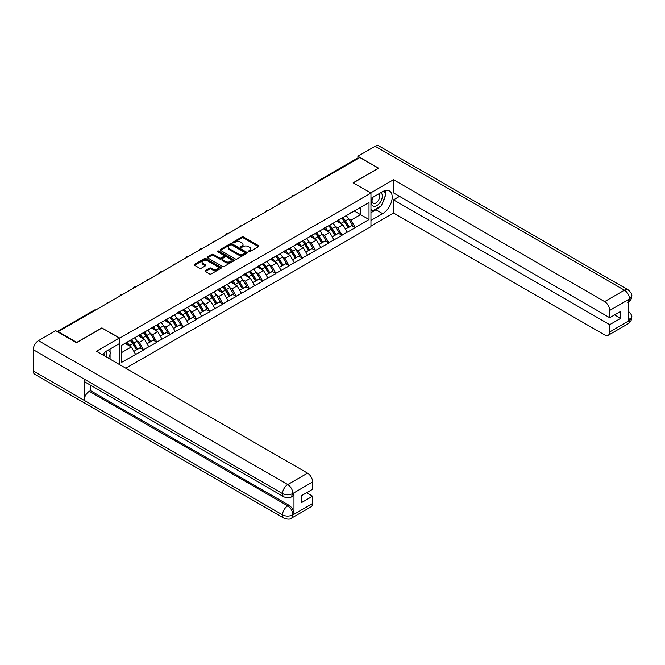 <?xml version="1.0" encoding="UTF-8"?>
<svg xmlns="http://www.w3.org/2000/svg" width="665" height="665" viewBox="0 0 665 665"><rect width="100%" height="100%" fill="white"/><g stroke="black" fill="none" stroke-linecap="round" stroke-linejoin="round"><path stroke-width="1" d="M248.502 251.727A0.823 0.474 0 0 0 249.674 251.727L258.51 246.624A1.18 0.682 0 0 0 258.86 246.141A1.18 0.682 0 0 0 258.51 245.659L243.531 237.014A1.18 0.682 0 0 0 241.869 237.014L233.024 242.118A0.823 0.474 0 0 0 234.188 242.792L235.335 242.126A3.766 2.178 0 0 1 240.663 242.126L241.91 242.85A3.766 2.178 0 0 1 243.016 244.388A3.766 2.178 0 0 1 241.91 245.925L240.763 246.582A0.823 0.474 0 0 0 241.935 247.255L243.074 246.599A3.766 2.178 0 0 1 248.402 246.599L249.649 247.322A3.766 2.178 0 0 1 250.755 248.86A3.766 2.178 0 0 1 249.649 250.397L248.502 251.054A0.823 0.474 0 0 0 248.502 251.727L248.502 251.054M205.335 270.547A1.18 0.682 0 0 0 204.986 271.029A1.18 0.682 0 0 0 205.335 271.511L209.533 273.938A1.18 0.682 0 0 0 211.204 273.938L221.021 268.269A1.18 0.682 0 0 0 221.362 267.787A1.18 0.682 0 0 0 221.021 267.305L206.042 258.66A1.18 0.682 0 0 0 204.379 258.66L194.554 264.329A1.18 0.682 0 0 0 194.213 264.811A1.18 0.682 0 0 0 194.554 265.285L199.633 268.219A1.18 0.682 0 0 0 201.296 268.219L205.502 265.792A1.18 0.682 0 0 0 205.842 265.31A1.18 0.682 0 0 0 205.502 264.836L202.983 263.382A3.15 1.82 0 0 1 202.06 262.093A3.15 1.82 0 0 1 204.005 260.414A3.15 1.82 0 0 1 207.438 260.805L217.297 266.499A3.15 1.82 0 0 1 218.22 267.787A3.15 1.82 0 0 1 216.275 269.466A3.15 1.82 0 0 1 212.842 269.076L211.204 268.128A1.18 0.682 0 0 0 209.533 268.128L205.335 270.547L205.335 271.511M102.011 327.812L76.749 342.392L58.179 331.677L359.848 157.505L378.418 168.228L353.148 182.817L370.954 193.091L119.816 338.086L102.011 328.053M235.418 258.993A1.18 0.682 0 0 0 237.081 258.993L246.906 253.323A1.18 0.682 0 0 0 247.247 252.841A1.18 0.682 0 0 0 246.906 252.368L231.927 243.714A1.18 0.682 0 0 0 230.256 243.714L220.439 249.383A1.18 0.682 0 0 0 220.09 249.865A1.18 0.682 0 0 0 220.439 250.348L235.418 258.993M217.896 251.902A0.823 0.474 0 0 1 218.735 252.018L233.947 260.805L224.138 266.466A1.18 0.682 0 0 1 222.476 266.466L207.497 257.821L207.497 256.856A1.18 0.682 0 0 0 207.156 257.338A1.18 0.682 0 0 0 207.497 257.821M207.497 256.856L211.703 254.429A1.18 0.682 0 0 1 213.365 254.429L219.442 257.937A1.18 0.682 0 0 0 221.104 257.937L223.889 256.324A1.18 0.682 0 0 0 224.238 255.85A1.18 0.682 0 0 0 223.889 255.368L217.571 251.719A0.823 0.474 0 0 1 218.735 251.046L233.964 259.832A1.18 0.682 0 0 1 234.304 260.314A1.18 0.682 0 0 1 233.964 260.796L233.964 259.832M119.816 364.769L119.816 338.086M125.793 368.219L370.954 226.674L370.954 193.091M130.224 340.355A8.03 4.638 -120 0 1 132.967 343.572L136.716 349.757L139.983 347.87L143.598 349.956L139.359 342.325L137.015 340.97M143.598 349.956L121.77 362.267L121.77 345.235L369.009 202.493L369.009 219.525L355.226 227.48L350.987 220.14L348.643 218.785M341.852 218.17A8.03 4.638 -120 0 1 344.603 221.387L348.344 227.571L351.61 225.684L355.226 227.48M355.226 227.779L342.001 235.119L337.762 227.779L335.418 226.424M328.618 225.809A8.03 4.638 -120 0 1 331.37 229.026L335.118 235.202L338.377 233.324L342.001 235.119M342.001 235.41L328.776 242.758L324.537 235.41L322.184 234.055M315.393 233.448A8.03 4.638 -120 0 1 318.144 236.657L321.893 242.841L325.152 240.954L328.776 242.758M328.776 243.049L315.551 250.389L311.311 243.049L308.959 241.694M302.168 241.079A8.03 4.638 -120 0 1 304.919 244.296L308.66 250.481L311.927 248.594L315.551 250.389M315.551 250.688L302.326 258.028L298.086 250.688L295.734 249.333M288.943 248.718A8.03 4.638 -120 0 1 291.694 251.935L295.435 258.111L298.701 256.233L302.326 258.028M302.326 258.319L289.092 265.668L284.853 258.319L282.509 256.964M275.717 256.358A8.03 4.638 -120 0 1 278.469 259.566L282.209 265.751L285.476 263.864L289.092 265.668M289.092 265.958L275.867 273.298L271.628 265.958L269.283 264.603M262.484 263.988A8.03 4.638 -120 0 1 265.235 267.205L268.984 273.39L272.243 271.503L275.867 273.298M275.867 273.598L262.642 280.938L258.402 273.598L256.05 272.243M249.259 271.628A8.03 4.638 -120 0 1 252.01 274.844L255.759 281.029L259.018 279.142L262.642 280.938M262.642 281.228L249.417 288.577L245.177 281.228L242.825 279.874M236.033 279.267A8.03 4.638 -120 0 1 238.785 282.475L242.525 288.66L245.792 286.773L249.417 288.577M249.417 288.868L236.191 296.208L231.952 288.868L229.6 287.513M222.808 286.898A8.03 4.638 -120 0 1 225.56 290.115L229.3 296.299L232.567 294.412L236.191 296.208M236.191 296.507L222.958 303.847L218.719 296.507L216.374 295.152M209.583 294.537A8.03 4.638 -120 0 1 212.335 297.754L216.075 303.938L219.342 302.051L222.958 303.847M222.958 304.138L209.733 311.486L205.493 304.138L203.149 302.783M196.358 302.176A8.03 4.638 -120 0 1 199.101 305.385L202.85 311.569L206.117 309.682L209.733 311.486M209.733 311.777L196.508 319.117L192.268 311.777L189.916 310.422M183.124 309.807A8.03 4.638 -120 0 1 185.876 313.024L189.625 319.208L192.883 317.321L196.508 319.117M196.508 319.416L183.282 326.756L179.043 319.416L176.691 318.061M169.899 317.446A8.03 4.638 -120 0 1 172.651 320.663L176.391 326.848L179.658 324.961L183.282 326.756M183.282 327.047L170.057 334.395L165.818 327.047L163.465 325.692M156.674 325.085A8.03 4.638 -120 0 1 159.425 328.294L163.166 334.478L166.433 332.591L170.057 334.395M170.057 334.686L156.824 342.026L152.584 334.686L150.24 333.331M143.449 332.716A8.03 4.638 -120 0 1 146.2 335.933L149.941 342.118L153.208 340.231L156.824 342.026M156.824 342.325L143.598 349.665M139.11 334.927L143.598 332.633M139.359 342.325L144.529 339.333L138.004 335.567M148.769 346.681L144.529 339.333M152.335 327.296L156.824 324.994M152.584 334.686L157.763 331.702L151.229 327.928M162.002 339.042L157.763 331.702M165.56 319.657L170.057 317.355M165.818 327.047L170.988 324.063L164.455 320.297M175.228 331.403L170.988 324.063M178.785 312.018L183.282 309.724M179.043 319.416L184.213 316.424L177.688 312.658M188.453 323.772L184.213 316.424M192.01 304.387L196.508 302.085M192.268 311.777L197.439 308.793L190.913 305.019M201.678 316.133L197.439 308.793M205.244 296.748L209.733 294.445M205.493 304.138L210.664 301.154L204.138 297.388M214.903 308.494L210.664 301.154M218.469 289.109L222.958 286.815M218.719 296.507L223.897 293.514L217.364 289.749M228.137 300.863L223.897 293.514M231.694 281.478L236.191 279.175M231.952 288.868L237.122 285.884L230.589 282.11M241.362 293.223L237.122 285.884M244.919 273.839L249.417 271.536M245.177 281.228L250.348 278.244L243.822 274.479M254.587 285.584L250.348 278.244M258.145 266.2L262.642 263.905M258.402 273.598L263.573 270.605L257.047 266.84M267.812 277.953L263.573 270.605M271.378 258.569L275.867 256.266M271.628 265.958L276.798 262.974L270.273 259.2M281.037 270.314L276.798 262.974M284.603 250.929L289.092 248.627M284.853 258.319L290.031 255.335L283.498 251.57M294.271 262.675L290.031 255.335M297.829 243.29L302.326 240.996M298.086 250.688L303.257 247.696L296.723 243.93M307.496 255.044L303.257 247.696M311.054 235.659L315.551 233.357M311.311 243.049L316.482 240.065L309.957 236.291M320.721 247.405L316.482 240.065M324.279 228.02L328.776 225.718M324.537 235.41L329.707 232.426L323.182 228.66M333.946 239.766L329.707 232.426M337.512 220.381L342.001 218.087M337.762 227.779L342.932 224.787L336.407 221.021M347.172 232.135L342.932 224.787M358.576 158.237L320.173 180.415M319.632 180.73A1.796 1.039 120 0 1 320.081 180.365A1.796 1.039 60 0 0 319.183 180.281L357.595 158.104A1.796 1.039 60 0 1 358.493 158.195M350.738 212.75L355.226 210.448M350.987 220.14L360.53 214.629L360.53 207.389L369.009 202.493M354.254 211.013L369.009 219.525M58.179 331.677L58.179 332.118M121.77 352.483L131.304 346.972L125.028 343.348M135.544 354.312L131.304 346.972M344.412 221.528L344.836 221.778M331.187 229.167L331.602 229.408M317.961 236.806L318.377 237.048M304.736 244.437L305.152 244.687M291.503 252.077L291.927 252.318M278.278 259.716L278.702 259.957M265.052 267.347L265.468 267.596M251.827 274.986L252.243 275.227M238.602 282.625L239.018 282.866M225.369 290.256L225.792 290.505M212.143 297.895L212.567 298.136M198.918 305.534L199.342 305.775M185.693 313.165L186.109 313.415M172.468 320.804L172.883 321.045M159.234 328.444L159.658 328.685M146.009 336.074L146.433 336.324M132.784 343.714L133.208 343.955M248.835 251.844L249.649 251.37A3.766 2.178 0 0 0 250.755 249.832L250.755 248.86M243.016 244.388L243.016 245.368A3.766 2.178 0 0 1 241.91 246.906L241.096 247.372M258.51 245.659L258.51 246.624L243.531 237.995A1.18 0.682 0 0 0 241.869 237.995L233.357 242.908M246.89 253.332L231.927 244.695A1.18 0.682 0 0 0 230.256 244.695L220.456 250.356M244.82 253.182A0.823 0.474 0 0 0 244.82 252.509L231.678 244.919A0.823 0.474 0 0 0 230.506 244.919L229.3 245.609A3.766 2.178 0 0 0 228.195 247.147A3.766 2.178 0 0 0 229.3 248.685L238.286 253.88A3.766 2.178 0 0 0 243.614 253.88L244.82 253.182L244.82 254.163A0.823 0.474 0 0 0 245.061 253.822L245.061 252.841M228.195 247.147L228.195 248.128A3.766 2.178 0 0 0 229.3 249.666L229.3 248.685M244.82 254.163L243.614 254.853A3.766 2.178 0 0 1 238.286 254.853L229.3 249.666M207.513 257.829L211.703 255.41L211.703 254.429M224.238 255.85L224.238 256.823A1.18 0.682 0 0 1 223.889 257.305L221.104 258.918A1.18 0.682 0 0 1 219.442 258.918L213.365 255.41A1.18 0.682 0 0 0 211.703 255.41M225.743 261.578A3.15 1.82 0 0 0 229.176 261.968A3.15 1.82 0 0 0 231.121 260.289A3.15 1.82 0 0 0 230.198 259.009L226.723 256.998A1.18 0.682 0 0 0 225.061 256.998L222.268 258.61A1.18 0.682 0 0 0 221.927 259.092A1.18 0.682 0 0 0 222.268 259.574L225.743 261.578L225.743 262.559A3.15 1.82 0 0 0 229.176 262.949A3.15 1.82 0 0 0 231.121 261.27L231.121 260.289M221.927 259.092L221.927 260.073A1.18 0.682 0 0 0 222.268 260.547L222.268 259.574M225.743 262.559L222.268 260.547M218.22 267.787L218.22 268.768A3.15 1.82 0 0 1 216.275 270.447A3.15 1.82 0 0 1 212.842 270.048L211.204 269.101A1.18 0.682 0 0 0 209.533 269.101L205.352 271.519M202.06 262.093L202.06 263.074A3.15 1.82 0 0 0 202.983 264.354L202.983 263.382M205.502 264.836L205.502 265.792L202.983 264.354M221.004 268.278L206.042 259.641A1.18 0.682 0 0 0 204.379 259.641L194.571 265.302L194.554 264.329M346.149 215.684A9.834 5.677 60 0 1 348.726 218.926L345.468 220.813A9.834 5.677 -120 0 0 342.891 217.571M345.468 220.813L349.208 226.998L352.475 225.111L348.726 218.926M348.344 227.571L349.208 226.998M351.61 225.684L352.475 225.111M337.263 220.522A8.03 4.638 60 0 1 339.483 222.8M338.518 220.09A9.834 5.677 60 0 1 341.095 223.332L341.469 223.947M345.492 229.217L348.111 227.629L344.362 221.445A9.834 5.677 -120 0 0 341.785 218.211M348.111 227.629L345.459 229.159M332.924 223.324A9.834 5.677 60 0 1 335.501 226.566L332.242 228.452A9.834 5.677 -120 0 0 329.665 225.211M332.242 228.452L335.983 234.629L339.25 232.75L335.501 226.566M335.118 235.202L335.983 234.629M338.377 233.324L339.25 232.75M324.038 228.162A8.03 4.638 60 0 1 326.257 230.431M325.293 227.729A9.834 5.677 60 0 1 327.87 230.971L328.244 231.578M332.267 236.856L334.877 235.269L331.137 229.084A9.834 5.677 -120 0 0 328.56 225.842M334.877 235.269L332.234 236.798M319.699 230.963A9.834 5.677 60 0 1 322.276 234.205L319.009 236.083A9.834 5.677 -120 0 0 316.432 232.841M319.009 236.083L322.758 242.268L326.016 240.381L322.276 234.205M321.893 242.841L322.758 242.268M325.152 240.954L326.016 240.381M310.813 235.801A8.03 4.638 60 0 1 313.032 238.07M312.068 235.368A9.834 5.677 60 0 1 314.645 238.61L315.01 239.217M319.034 244.487L321.652 242.9L317.912 236.723A9.834 5.677 -120 0 0 315.335 233.482M321.652 242.9L319 244.429M306.474 238.594A9.834 5.677 60 0 1 309.05 241.836L305.784 243.722A9.834 5.677 -120 0 0 303.207 240.481M305.784 243.722L309.533 249.907L312.791 248.02L309.05 241.836M308.66 250.481L309.533 249.907M311.927 248.594L312.791 248.02M297.588 243.432A8.03 4.638 60 0 1 299.799 245.709M298.843 242.999A9.834 5.677 60 0 1 301.42 246.241L301.785 246.856M305.809 252.126L308.427 250.539L304.686 244.354A9.834 5.677 -120 0 0 302.11 241.121M308.427 250.539L305.775 252.068M293.248 246.233A9.834 5.677 60 0 1 295.825 249.475L292.558 251.362A9.834 5.677 -120 0 0 289.982 248.12M292.558 251.362L296.299 257.538L299.566 255.659L295.825 249.475M295.435 258.111L296.299 257.538M298.701 256.233L299.566 255.659M284.362 251.071A8.03 4.638 60 0 1 286.573 253.34M285.618 250.638A9.834 5.677 60 0 1 288.194 253.88L288.56 254.487M292.583 259.766L295.202 258.178L291.453 251.993A9.834 5.677 -120 0 0 288.876 248.752M295.202 258.178L292.55 259.707M280.015 253.872A9.834 5.677 60 0 1 282.592 257.114L279.333 258.993A9.834 5.677 -120 0 0 276.756 255.751M279.333 258.993L283.074 265.177L286.341 263.29L282.592 257.114M282.209 265.751L283.074 265.177M285.476 263.864L286.341 263.29M271.129 258.71A8.03 4.638 60 0 1 273.348 260.979M272.384 258.278A9.834 5.677 60 0 1 274.961 261.52L275.335 262.126M279.358 267.397L281.977 265.809L278.228 259.633A9.834 5.677 -120 0 0 275.651 256.391M281.977 265.809L279.325 267.338M372.716 197.364A7.797 4.497 120 0 0 374.054 206.366A7.797 4.497 120 0 0 381.095 200.797A7.797 4.497 120 0 0 380.904 192.642M373.156 197.114A5.337 3.084 120 0 0 373.14 203.307A5.337 3.084 120 0 0 373.921 203.548A5.337 3.084 120 0 0 378.801 199.608A5.337 3.084 120 0 0 378.468 194.064A5.337 3.084 120 0 0 378.452 194.055M383.88 191.013L385.958 193.981L381.386 205.776L372.234 211.054L370.954 209.251M370.954 210.323L372.234 211.054M108.445 349.94L110.573 352.974L108.528 358.244M106.666 357.172A7.797 4.497 120 0 0 105.635 351.727M104.181 355.742A5.337 3.084 120 0 0 103.632 353.547M379.698 206.749A13.491 7.789 120 0 1 375.958 209.783L382.658 213.656A13.491 7.789 120 0 0 391.469 201.769A13.491 7.789 120 0 0 389.399 190.955A13.491 7.789 120 0 0 382.658 191.628L370.954 198.378M382.658 213.656L370.954 220.406M370.954 226.042L393.514 213.016L393.514 199.849L609.722 324.678L609.722 331.968L629.639 320.364L628.375 320.954L628.375 299.907L629.514 299.001L609.722 310.43A7.19 4.156 -120 0 0 604.635 301.619L624.427 290.189L375.151 146.275L357.903 156.233L378.676 168.228L353.281 182.883M399.532 196.375L393.514 199.849M614.635 314.886L620.653 318.36L620.653 311.411L609.722 317.72L393.514 192.9L393.514 179.733L604.635 301.619M370.663 192.925L393.514 179.733M393.514 213.016L604.635 334.911A7.19 4.156 -120 0 0 608.226 335.26A7.19 4.156 -120 0 0 609.722 331.968M375.151 146.275A7.373 4.256 -60 0 1 378.842 145.909L628.117 289.824A7.373 4.256 -60 0 0 624.427 290.189A7.19 4.156 60 0 1 629.514 299.001M357.903 158.021L357.903 156.233M609.722 317.72L609.722 310.43M620.653 318.36L609.722 324.678M382.375 203.216A13.491 7.789 120 0 0 385.276 195.734M385.5 193.316A13.491 7.789 120 0 0 385.16 190.564M375.958 209.783L370.954 212.675M370.954 211.104L371.635 210.714M628.375 315.925L629.514 320.297M628.117 311.12C631.01 313.722 632.224 315.8 631.75 317.355L629.647 320.364M628.117 289.824C631.01 292.401 632.216 294.504 631.75 296.116L629.647 299.075M284.055 496.93A7.373 4.256 -60 0 1 282.525 493.605C285.917 495.234 289.308 495.226 292.691 493.563L291.337 496.921C290.131 498.151 287.704 498.151 284.055 496.93L85.652 382.383A7.373 4.256 -60 0 1 84.123 379.058L33.25 349.69A7.373 4.256 -60 0 1 38.462 340.655L55.719 330.696L76.492 342.691L101.928 328.003L119.309 338.036L119.309 343.672L107.273 350.621A13.491 7.789 120 0 0 102.543 354.794M119.309 338.036L96.417 351.253L307.538 473.148A7.19 4.156 60 0 1 312.625 481.959L312.625 489.249L301.686 495.566L301.686 502.516L312.625 496.198L312.625 503.496A7.19 4.156 60 0 1 311.137 506.788L291.337 518.218A7.19 4.156 -120 0 0 292.824 514.926L312.625 503.496M109.775 358.967L112.609 360.605M110.066 358.792L110.066 354.27M110.066 352.25L110.066 349M291.337 518.218C290.189 519.44 287.762 519.44 284.055 518.226L34.78 374.312A7.373 4.256 -60 0 1 33.25 370.937L84.123 400.305A7.373 4.256 -60 0 1 89.334 391.319L287.737 505.865L288.884 505.209A7.19 4.156 60 0 1 293.972 514.02L293.972 492.973A7.19 4.156 60 0 1 292.484 496.265L291.337 496.921M33.25 349.69L33.25 370.937M38.462 340.655L287.737 484.577A7.373 4.256 -60 0 0 282.525 493.605L84.123 379.058L84.123 400.305L282.525 514.851C285.908 516.489 289.3 516.489 292.7 514.851L292.824 514.926M312.625 496.198L306.607 492.723M90.482 385.176L90.482 390.663L288.884 505.209M90.482 390.663L89.334 391.319M266.79 261.503A9.834 5.677 60 0 1 269.367 264.745L266.108 266.632A9.834 5.677 -120 0 0 263.531 263.39M266.108 266.632L269.849 272.816L273.115 270.929L269.367 264.745M268.984 273.39L269.849 272.816M272.243 271.503L273.115 270.929M257.904 266.341A8.03 4.638 60 0 1 260.123 268.618M259.159 265.909A9.834 5.677 60 0 1 261.736 269.15L262.11 269.766M266.133 275.036L268.743 273.448L265.002 267.264A9.834 5.677 -120 0 0 262.426 264.03M268.743 273.448L266.1 274.978M253.565 269.142A9.834 5.677 60 0 1 256.141 272.384L252.875 274.271A9.834 5.677 -120 0 0 250.298 271.029M252.875 274.271L256.624 280.447L259.882 278.569L256.141 272.384M255.759 281.029L256.624 280.447M259.018 279.142L259.882 278.569M244.678 273.98A8.03 4.638 60 0 1 246.898 276.249M245.934 273.548A9.834 5.677 60 0 1 248.511 276.79L248.876 277.396M252.9 282.675L255.518 281.087L251.777 274.903A9.834 5.677 -120 0 0 249.2 271.661M255.518 281.087L252.875 282.617M240.339 276.781A9.834 5.677 60 0 1 242.916 280.023L239.649 281.902A9.834 5.677 -120 0 0 237.072 278.66M239.649 281.902L243.398 288.086L246.657 286.199L242.916 280.023M242.525 288.66L243.398 288.086M245.792 286.773L246.657 286.199M231.453 281.619A8.03 4.638 60 0 1 233.664 283.889M232.708 281.187A9.834 5.677 60 0 1 235.285 284.429L235.651 285.036M239.674 290.306L242.293 288.726L238.552 282.542A9.834 5.677 -120 0 0 235.975 279.3M242.293 288.726L239.641 290.248M227.114 284.412A9.834 5.677 60 0 1 229.691 287.654L226.424 289.541A9.834 5.677 -120 0 0 223.847 286.299M226.424 289.541L230.165 295.726L233.432 293.839L229.691 287.654M229.3 296.299L230.165 295.726M232.567 294.412L233.432 293.839M218.228 289.25A8.03 4.638 60 0 1 220.439 291.528M219.483 288.818A9.834 5.677 60 0 1 222.06 292.06L222.426 292.675M226.449 297.945L229.068 296.357L225.319 290.173A9.834 5.677 -120 0 0 222.742 286.939M229.068 296.357L226.416 297.887M213.881 292.051A9.834 5.677 60 0 1 216.457 295.293L213.199 297.18A9.834 5.677 -120 0 0 210.622 293.938M213.199 297.18L216.94 303.356L220.206 301.478L216.457 295.293M216.075 303.938L216.94 303.356M219.342 302.051L220.206 301.478M205.003 296.889A8.03 4.638 60 0 1 207.214 299.159M206.258 296.457A9.834 5.677 60 0 1 208.827 299.699L209.201 300.306M213.224 305.584L215.842 303.996L212.093 297.812A9.834 5.677 -120 0 0 209.517 294.57M215.842 303.996L213.191 305.526M200.655 299.691A9.834 5.677 60 0 1 203.232 302.932L199.974 304.811A9.834 5.677 -120 0 0 197.397 301.569M199.974 304.811L203.714 310.996L206.981 309.109L203.232 302.932M202.85 311.569L203.714 310.996M206.117 309.682L206.981 309.109M191.769 304.528A8.03 4.638 60 0 1 193.989 306.798M193.025 304.096A9.834 5.677 60 0 1 195.601 307.338L195.976 307.945M199.999 313.215L202.609 311.636L198.868 305.451A9.834 5.677 -120 0 0 196.291 302.209M202.609 311.636L199.966 313.157M187.43 307.321A9.834 5.677 60 0 1 190.007 310.563L186.74 312.45A9.834 5.677 -120 0 0 184.163 309.208M186.74 312.45L190.489 318.635L193.756 316.748L190.007 310.563M189.625 319.208L190.489 318.635M192.883 317.321L193.756 316.748M178.544 312.159A8.03 4.638 60 0 1 180.764 314.437M179.799 311.727A9.834 5.677 60 0 1 182.376 314.969L182.75 315.584M186.765 320.854L189.384 319.267L185.643 313.082A9.834 5.677 -120 0 0 183.066 309.848M189.384 319.267L186.74 320.796M174.205 314.961A9.834 5.677 60 0 1 176.782 318.203L173.515 320.089A9.834 5.677 -120 0 0 170.938 316.848M173.515 320.089L177.264 326.266L180.523 324.387L176.782 318.203M176.391 326.848L177.264 326.266M179.658 324.961L180.523 324.387M165.319 319.799A8.03 4.638 60 0 1 167.538 322.068M166.574 319.366A9.834 5.677 60 0 1 169.151 322.608L169.517 323.215M173.54 328.493L176.159 326.906L172.418 320.721A9.834 5.677 -120 0 0 169.841 317.479M176.159 326.906L173.507 328.435M160.98 322.6A9.834 5.677 60 0 1 163.557 325.842L160.29 327.72A9.834 5.677 -120 0 0 157.713 324.478M160.29 327.72L164.031 333.905L167.297 332.018L163.557 325.842M163.166 334.478L164.031 333.905M166.433 332.591L167.297 332.018M152.094 327.438A8.03 4.638 60 0 1 154.305 329.707M153.349 327.005A9.834 5.677 60 0 1 155.926 330.247L156.292 330.854M160.315 336.124L162.933 334.545L159.184 328.36A9.834 5.677 -120 0 0 156.608 325.119M162.933 334.545L160.282 336.066M147.755 330.231A9.834 5.677 60 0 1 150.332 333.473L147.065 335.36A9.834 5.677 -120 0 0 144.488 332.118M147.065 335.36L150.805 341.544L154.072 339.657L150.332 333.473M149.941 342.118L150.805 341.544M153.208 340.231L154.072 339.657M138.869 335.069A8.03 4.638 60 0 1 141.08 337.346M140.124 334.636A9.834 5.677 60 0 1 142.701 337.878L143.066 338.493M147.09 343.763L149.708 342.176L145.959 335.991A9.834 5.677 -120 0 0 143.382 332.758M149.708 342.176L147.056 343.705M134.521 337.87A9.834 5.677 60 0 1 137.098 341.112L133.84 342.999A9.834 5.677 -120 0 0 131.263 339.757M133.84 342.999L137.58 349.175L140.847 347.296L137.098 341.112M136.716 349.757L137.58 349.175M139.983 347.87L140.847 347.296M125.851 342.874A8.03 4.638 60 0 1 127.855 344.977M126.89 342.276A9.834 5.677 60 0 1 129.467 345.517L129.841 346.124M133.864 351.403L136.475 349.815L132.734 343.63A9.834 5.677 -120 0 0 130.157 340.389M136.475 349.815L133.831 351.344M95.311 310.231L57.714 331.843M95.685 310.023A1.796 1.039 -60 0 0 95.228 310.189A1.796 1.039 -120 0 0 94.33 310.098L57.182 331.544M306.399 188.361A1.796 1.039 120 0 1 306.856 188.004A1.796 1.039 -60 0 1 307.313 187.838M293.174 196A1.796 1.039 120 0 1 293.631 195.643A1.796 1.039 -60 0 1 294.088 195.477M279.948 203.64A1.796 1.039 120 0 1 280.406 203.274A1.796 1.039 -60 0 1 280.863 203.108M266.723 211.27A1.796 1.039 120 0 1 267.18 210.913A1.796 1.039 -60 0 1 267.638 210.747M253.498 218.91A1.796 1.039 120 0 1 253.947 218.552A1.796 1.039 -60 0 1 254.404 218.386M240.265 226.549A1.796 1.039 120 0 1 240.722 226.183A1.796 1.039 -60 0 1 241.179 226.017M227.039 234.18A1.796 1.039 120 0 1 227.497 233.822A1.796 1.039 -60 0 1 227.954 233.656M213.814 241.819A1.796 1.039 120 0 1 214.271 241.462A1.796 1.039 -60 0 1 214.728 241.295M200.589 249.458A1.796 1.039 120 0 1 201.046 249.092A1.796 1.039 -60 0 1 201.503 248.926M187.364 257.089A1.796 1.039 120 0 1 187.821 256.732A1.796 1.039 -60 0 1 188.27 256.565M174.13 264.728A1.796 1.039 120 0 1 174.587 264.371A1.796 1.039 -60 0 1 175.045 264.204M160.905 272.367A1.796 1.039 120 0 1 161.362 272.002A1.796 1.039 -60 0 1 161.819 271.835M147.68 279.998A1.796 1.039 120 0 1 148.137 279.641A1.796 1.039 -60 0 1 148.594 279.475M134.455 287.637A1.796 1.039 120 0 1 134.912 287.28A1.796 1.039 -60 0 1 135.369 287.114M121.23 295.277A1.796 1.039 120 0 1 121.687 294.911A1.796 1.039 -60 0 1 122.136 294.745M107.996 302.907A1.796 1.039 120 0 1 108.453 302.55A1.796 1.039 -60 0 1 108.91 302.384M249.649 251.37L249.649 250.397M240.763 247.255L240.763 246.582M241.91 246.906L241.91 245.925M233.024 242.792L233.024 242.118M241.869 237.995L241.869 237.014M243.531 237.995L243.531 237.014M220.439 250.348L220.439 249.383M230.256 244.695L230.256 243.714M231.927 244.695L231.927 243.714M246.906 253.323L246.906 252.368M238.286 254.853L238.286 253.88M243.614 254.853L243.614 253.88M213.365 255.41L213.365 254.429M219.442 258.918L219.442 257.937M221.104 258.918L221.104 257.937M223.889 257.305L223.889 256.324M218.735 252.018L218.735 251.046M209.533 269.101L209.533 268.128M211.204 269.101L211.204 268.128M212.842 270.048L212.842 269.076M204.379 259.641L204.379 258.66M206.042 259.641L206.042 258.66M221.021 268.269L221.021 267.305M344.362 221.445L341.095 223.332M331.137 229.084L327.87 230.971M317.912 236.723L314.645 238.61M304.686 244.354L301.42 246.241M291.453 251.993L288.194 253.88M278.228 259.633L274.961 261.52M631.75 317.38C631.667 320.206 630.428 322.35 628.026 323.83A7.19 4.156 -120 0 0 629.514 320.538M628.375 302.292L629.514 299.242M293.972 514.02L292.708 514.851M312.625 481.959L292.7 493.563M292.824 493.63L293.972 492.973M292.824 493.388A7.19 4.156 60 0 0 287.737 484.577L307.538 473.148M284.055 518.226A7.373 4.256 -60 0 1 282.525 514.851A7.373 4.256 -60 0 1 287.737 505.865C290.805 507.919 292.5 510.861 292.824 514.677M265.002 267.264L261.736 269.15M251.777 274.903L248.511 276.79M238.552 282.542L235.285 284.429M225.319 290.173L222.06 292.06M212.093 297.812L208.827 299.699M198.868 305.451L195.601 307.338M185.643 313.082L182.376 314.969M172.418 320.721L169.151 322.608M159.184 328.36L155.926 330.247M145.959 335.991L142.701 337.878M132.734 343.63L129.467 345.517M319.183 180.281A1.796 1.796 0 0 0 318.319 181.478M307.438 187.771A1.796 1.796 0 0 0 305.094 189.118M294.204 195.402A1.796 1.796 0 0 0 291.869 196.757M280.979 203.041A1.796 1.796 0 0 0 278.643 204.388M267.754 210.68A1.796 1.796 0 0 0 265.418 212.027M254.529 218.311A1.796 1.796 0 0 0 252.185 219.666M241.304 225.95A1.796 1.796 0 0 0 238.959 227.297M228.07 233.59A1.796 1.796 0 0 0 225.734 234.936M214.845 241.22A1.796 1.796 0 0 0 212.509 242.575M201.62 248.86A1.796 1.796 0 0 0 199.284 250.206M188.394 256.499A1.796 1.796 0 0 0 186.05 257.845M175.169 264.13A1.796 1.796 0 0 0 172.825 265.485M161.944 271.769A1.796 1.796 0 0 0 159.6 273.115M148.711 279.408A1.796 1.796 0 0 0 146.375 280.755M135.485 287.039A1.796 1.796 0 0 0 133.15 288.394M122.26 294.678A1.796 1.796 0 0 0 119.916 296.033M109.035 302.317A1.796 1.796 0 0 0 106.691 303.664M95.81 309.948A1.796 1.796 0 0 0 94.33 310.098M608.226 335.26L628.026 323.83M631.75 296.141C631.65 298.934 630.412 301.07 628.026 302.542"/></g></svg>
